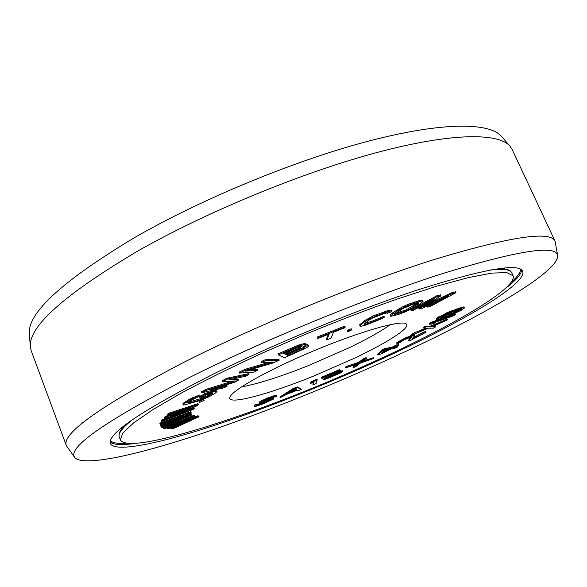 <?xml version="1.0" encoding="UTF-8"?>
<svg xmlns="http://www.w3.org/2000/svg" width="587" height="587" viewBox="0 0 587 587"><rect width="100%" height="100%" fill="white"/><g stroke="black" fill="none" stroke-linecap="round" stroke-linejoin="round"><path stroke-width="0.88" d="M263.607 401.082L276.697 396.137L272.302 397.076L262.096 401.237L259.586 403.042L269.103 400.268L270.57 400.121L269.939 400.569L254.142 406.409L256.578 406.131L262.925 403.944L273.799 398.896L272.471 398.771L263.071 401.655L263.607 401.082M369.898 363.463C447.778 328.463 517.866 288.466 513.082 275.729L506.779 272.595L491.877 273.109L468.221 277.636L436.273 286.324L397.252 299.003C368.313 309.268 338.127 320.862 306.671 333.768L260.745 353.778C231.344 367.381 205.054 380.369 181.897 392.732L153.273 409.381L133.44 423.044L122.617 433.294L120.416 439.986C129.221 455.725 254.281 414.804 356.06 369.627L369.898 363.463M354.086 358.378C386.525 343.065 409.983 328.316 406.549 324.207C403.687 319.159 361.863 330.672 313.803 350.806C265.72 370.889 228.16 392.586 229.737 398.169C230.28 404.781 270.768 393.488 313.781 376.003L354.086 358.378M175.109 426.309L171.279 428.077L171.58 428.848L172.666 428.884L199.044 416.755L198.736 415.978L197.393 415.875L188.552 419.463M197.393 415.875L197.702 416.653L173.649 426.426L194.994 416.454L194.686 415.662L193.306 415.559L163.472 427.828L163.78 428.62L164.918 428.657L187.679 419.287L167.544 428.73L169.019 428.774L191.832 419.544L171.58 428.848M171.47 425.957L167.236 427.945L167.544 428.73M276.697 396.137L276.404 395.425L274.349 395.609L267.188 398.147L260.452 401.31L259.3 402.33L259.586 403.042M268.354 400.503L257.319 404.443M257.51 404.913L257.223 404.201L254.164 405.287L254.142 406.409M273.799 398.896L273.351 397.949L272.185 398.067L264.774 400.437M301.234 389.541L300.948 388.843L297.374 386.928L293.074 388.587L279.918 396.966L280.197 397.656L286.647 394.347L297.22 390.267L298.093 390.751L301.234 389.541L297.668 387.633L293.368 389.291L280.197 397.656M317.222 379.84L316.929 379.129L310.252 382.335L310.376 383.663L313.774 381.792L312.93 384.793L316.122 383.494L317.222 379.84L310.545 383.04L310.376 383.663M313.201 382.115L312.93 384.793M191.325 414.525L166.649 423.594L191.179 413.167L191.113 412.478L160.134 424.012L160.302 424.489L183.988 415.655L160.691 425.597L160.904 426.221L184.311 417.651L161.286 427.299L161.447 427.754L191.399 415.192L191.01 413.718L182.799 416.733M191.113 412.478L190.79 411.656L159.811 423.183L160.302 424.489M166.194 422.295L160.368 424.775L160.904 426.221M166.495 424.174L160.97 426.485L161.447 427.754M194.326 408.303L170.971 415.823L197.027 405.786L198.391 404.509L168.77 414.195L167.831 415.134L190.562 407.679L165.659 417.306L164.433 418.538L186.607 411.436L162.32 420.652L161.418 421.554L192.998 409.55L194.326 408.303L193.996 407.473L185.866 410.086M198.391 404.509L198.061 403.658L168.44 413.329L167.5 414.275L167.831 415.134M173.891 413.145L165.329 416.454L164.103 417.687L164.433 418.538M170.369 416.638L161.99 419.815L161.095 420.71L161.418 421.554M204.122 400.385L203.784 399.527L200.703 400.525L199.309 401.53L199.646 402.381L204.122 400.385L199.646 402.381M217.007 391.507L215.884 390.362L205.215 393.349L199.573 396.885L199.925 397.766L203.418 396.739L206.8 394.625L211.445 393.261L212.817 393.356L206.455 397.311L199.052 400.224L190.335 402.799L187.246 402.983L191.465 400.129L200.27 395.777L190.357 399.82L183.327 404.26L183.049 404.832L183.951 405.052L200.094 400.517L209.515 396.526L215.326 393.114L217.007 391.507L214.299 391.676L205.567 394.229L199.925 397.766M211.885 394.126L211.54 393.253L206.11 396.445L201.385 398.448L187.935 402.396M200.27 395.777L199.918 394.897L190.005 398.933L182.983 403.379L183.049 404.832M249.035 374.535L248.675 373.648L226.831 378.263L222.025 380.838L222.385 381.748L234.147 381.719L206.587 390.208L201.921 392.71L224.043 387.794L227.118 386.165L209.83 389.988L234.352 382.328L238.513 380.112L228.739 379.877L245.865 376.216L249.035 374.535L227.198 379.173L222.385 381.748M230.889 381.726L206.228 389.306L201.561 391.815L201.921 392.71M227.118 386.165L226.765 385.285L220.367 386.694M238.513 380.112L238.161 379.231L232.467 379.077M306.377 344.474L305.519 343.278L298.644 345.039L277.989 353.91L278.37 354.834L284.702 357.681L306.876 347.577L308.828 345.912L308.256 345.574L303.127 346.851L306.032 344.987L306.377 344.474L305.9 344.195L299.025 345.963L278.37 354.834M308.828 345.912L307.874 344.664L306.054 344.958M257.766 370.331L245.197 371.123L273.535 362.847L279.251 360.139L265.361 360.734L261.442 362.597L273.41 362.04L245.234 370.324L239.445 373.075L254.002 372.114L257.766 370.331L257.399 369.436L249.262 369.935M279.251 360.139L278.884 359.237L264.979 359.809L261.068 361.68L261.442 362.597M269.316 362.23L244.867 369.399L239.078 372.158L239.445 373.075M328.309 334.326L326.475 338.956L326.849 339.851L331.009 338.193L333.482 332.264L344.87 327.722L345.215 326.981L318.029 337.811L317.78 338.523L329.204 333.966L326.849 339.851M345.215 326.981L344.826 326.056L317.64 336.887L317.78 338.523M351.642 329.667L351.261 328.771L347.886 330.041L347.049 330.943L347.431 331.831L350.784 330.569L351.642 329.667L348.267 330.929L347.431 331.831M384.382 317.149L373.853 321.559L365.892 324.215L364.087 324.229L368.768 320.209L372.708 317.949L383.905 313.671L387.508 312.798L387.266 313.267L391.089 311.939L391.933 311.007L390.568 310.971L385.674 312.284L369.392 318.844L364.887 321.559L359.97 325.792L360.147 326.218L361.607 326.203L366.493 324.86L382.32 318.477L384.382 317.149L383.993 316.261L373.471 320.671L364.688 323.466M391.933 311.007L391.544 310.105L388.205 310.494L372.745 316.114L364.498 320.656L359.582 324.897L360.147 326.218M423 301.491L422.266 300.126L421.026 300.199L408.258 304.249L401.457 307.441L392.211 313.062L389.981 314.999L390.825 316.298L398.646 314.368L404.7 312.137L411.311 309.063L420.586 303.494L423 301.491L422.655 301.006L421.415 301.087L408.655 305.145L399.101 309.863L390.362 315.879M432.472 303.479L427.285 306.26L427.652 307.096L429.955 306.597L455.952 292.686L452.548 293.383L423.41 307.148L440.984 295.767L437.44 296.501L411.179 310.677L413.571 310.156L434.138 299.069L419.111 308.953L422.236 308.278L448.064 296.164L427.652 307.096M455.952 292.686L455.571 291.834L452.166 292.531L429.273 303.347M440.984 295.767L440.595 294.901L437.058 295.628L410.805 309.819L411.179 310.677M424.827 304.088L418.736 308.109L419.111 308.953M338.648 372.65L327.319 377.404M342.779 371.41L336.637 372.928L325.536 377.867L324.618 377.147L340.042 370.221L321.617 378.072L323.151 379.224L334.164 374.257L339.968 372.4L335.199 375.174L323.672 379.613L326.776 378.828L340.548 372.965L342.779 371.41L342.485 370.72L336.344 372.231L325.007 376.979M340.291 370.47L339.748 369.517L321.324 377.368L321.617 378.072M373.684 358.422L361.196 362.392L366.405 358.334L363.25 359.772L359.002 363.096L345.501 367.851L358.092 363.801L353.235 367.711L356.287 366.325L360.44 363.089L373.684 358.422L373.391 357.732L362.913 361.049M366.405 358.334L366.105 357.63L362.949 359.061L358.701 362.399L348.326 365.73L345.207 367.146L345.501 367.851M356.162 364.417L352.948 367.022L353.235 367.711M398.617 345.31L398.309 344.606L396.731 344.892L391.911 347.255L384.654 348.597L381.748 350.021L377.602 354.262L377.903 354.959L379.518 354.643L390.927 349.067L394.611 348.37L397.472 346.976L393.804 347.658L398.617 345.31L397.039 345.596L392.219 347.959L384.962 349.309L382.056 350.74L377.903 354.959M397.472 346.976L397.172 346.279L396.306 346.44M410.797 337.019L408.589 340.122L408.897 340.827L410.695 340.335L425.927 332.271L412.25 339.051L414.62 335.426L410.937 336.417L402.344 340.313L397.113 343.395L396.915 343.887L397.979 343.703L403.783 340.034L411.01 336.967L411.626 337.019L408.897 340.827M425.927 332.271L425.619 331.56L423.821 332.044L413.343 337.598M414.862 335.588L414.305 334.707L413.27 334.869L404.964 338.127L397.744 341.979L396.797 342.683L396.915 343.887M435.437 326.937L431.761 326.827L447.455 319.871L430.542 326.937L425.949 326.79L423.829 328.052L427.659 328.155L412.023 335.089L428.437 328.184L433.353 328.17L435.437 326.937L435.121 326.225L433.338 326.159M447.455 319.871L447.133 319.137L430.22 326.211L425.626 326.049L423.506 327.311L423.829 328.052M425.729 328.104L413.762 333.13L411.707 334.355L412.023 335.089M464.537 307.889L464.2 307.14L462.578 307.06L448.519 312.086L437.036 317.89L436.383 318.653L436.713 319.401L438.467 319.423L452.372 314.427L461.932 309.892L464.537 307.889L462.916 307.815L451.909 311.609L441.908 315.989L436.713 319.401M455.534 314.588L455.204 313.847L430.961 322.38L429.288 323.51L429.618 324.251L431.577 324.09L435.708 322.63L433.771 322.784L453.802 315.725L455.534 314.588L431.291 323.129L429.618 324.251M303.398 347.533L287.667 354.636L286.896 354.269M300.749 346.205L284.922 353.337L284.24 353.014M417.761 303.002L405.837 309.987L395.212 313.473M296.252 389.555L290.785 391.661M386.503 349.896L382.893 351.672M460.311 309.21L453.091 312.864L440.595 317.325M241.367 386.928C257.81 383.942 280.08 376.869 308.16 365.716L348.509 348.047C366.941 339.198 380.897 331.384 390.384 324.596M199.044 416.755L197.702 416.653M193.306 415.559L193.622 416.352L163.78 428.62M194.994 416.454L193.622 416.352M283.426 353.367L296.824 347.541L302.041 346.242L298.57 348.473L285.297 354.247L283.426 353.367M304.205 347.453L304.22 348.15L303.075 348.883L288.041 355.539L286.089 354.621L299.304 348.869L304.205 347.453M412.199 304.536L418.913 302.987L410.834 308.505L403.768 311.866L394.464 314.375L402.366 308.894L412.199 304.536M295.1 388.91L297.103 390.032L287.571 393.716L295.1 388.91M381.22 353.337L384.236 350.329L389.335 349.368L381.22 353.337M445.951 316.51L439.736 318.176L443.559 315.623L455.373 310.743L461.521 309.114L459.364 310.78L453.421 313.612L445.951 316.51L445.621 315.762M160.97 426.485L161.286 427.299M160.368 424.775L160.691 425.597M159.811 423.183L160.134 424.012M161.99 419.815L162.32 420.652M165.329 416.454L165.659 417.306M168.44 413.329L168.77 414.195M200.703 400.525L201.04 401.383M213.954 390.795L214.299 391.676M205.215 393.349L205.567 394.229M215.884 390.362L216.229 391.236M182.983 403.379L183.327 404.26M184.223 402.396L184.567 403.276M187.547 400.29L187.899 401.17M190.005 398.933L190.357 399.82M192.697 397.641L193.042 398.529M196.579 395.998L196.931 396.885M188.009 402.388L188.354 403.262M189.99 401.926L190.335 402.799M198.714 399.358L199.052 400.224M201.385 398.448L201.73 399.314M203.85 397.48L204.195 398.338M206.11 396.445L206.455 397.311M208.172 395.352L208.517 396.218M206.228 389.306L206.587 390.208M226.831 378.263L227.198 379.173M244.867 369.399L245.234 370.324M264.979 359.809L265.361 360.734M306.832 344.76L307.206 345.67M307.874 344.664L308.256 345.574M294.975 346.513L295.356 347.438M298.644 345.039L299.025 345.963M301.85 344.019L302.232 344.936M304.455 343.373L304.836 344.298M305.519 343.278L305.9 344.195M284.922 353.337L285.297 354.247M298.189 347.563L298.57 348.473M300.162 346.579L300.544 347.497M301.447 346.139L301.703 346.748M287.667 354.636L288.041 355.539M300.749 348.949L301.124 349.845M302.701 347.981L303.075 348.883M303.941 347.482L304.22 348.15M317.64 336.887L318.029 337.811M347.886 330.041L348.267 330.929M380.215 317.582L380.603 318.47M359.582 324.897L359.97 325.792M360.323 324.017L360.704 324.912M364.498 320.656L364.887 321.559M366.559 319.299L366.948 320.201M368.996 317.934L369.392 318.844M372.745 316.114L373.141 317.024M375.922 314.749L376.318 315.659M379.459 313.392L379.855 314.302M385.277 311.374L385.674 312.284M388.205 310.494L388.594 311.396M390.179 310.068L390.568 310.971M387.09 312.864L387.266 313.267M364.307 323.921L364.534 324.442M365.51 323.327L365.892 324.215M367.77 322.659L368.152 323.547M373.471 320.671L373.853 321.559M376.274 319.57L376.656 320.458M378.732 318.47L379.114 319.35M414.481 301.975L414.87 302.87M411.326 303.053L411.714 303.949M418.795 300.713L419.184 301.593M421.026 300.199L421.415 301.087M422.266 300.126L422.655 301.006M390.604 314.25L390.986 315.131M392.211 313.062L392.593 313.95M398.712 308.975L399.101 309.863M401.457 307.441L401.846 308.329M404.311 306.01L404.7 306.898M408.258 304.249L408.655 305.145M394.904 313.707L395.22 314.427M396.563 313.179L396.937 314.052M400.833 311.902L401.214 312.768M403.386 311L403.768 311.866M405.837 309.987L406.219 310.861M408.192 308.872L408.574 309.738M410.46 307.632L410.834 308.505M417.027 303.56L417.408 304.433M418.399 302.929L418.648 303.494M437.058 295.628L437.44 296.501M452.166 292.531L452.548 293.383M275.743 395.352L276.037 396.064M274.349 395.609L274.643 396.328M272.016 396.364L272.302 397.076M269.455 397.267L269.741 397.986M267.188 398.147L267.481 398.867M264.708 399.182L264.994 399.901M261.802 400.517L262.096 401.237M260.452 401.31L260.738 402.022M259.615 401.912L259.909 402.623M269.763 400.121L269.939 400.569M268.024 400.664L268.31 401.369M266.102 401.501L266.381 402.198M263.879 402.359L264.165 403.064M259.843 403.797L260.129 404.502M258.023 404.37L258.309 405.074M254.164 405.287L254.45 405.999M273.351 397.949L273.637 398.654M272.185 398.067L272.471 398.771M270.585 398.478L270.878 399.189M268.266 399.226L268.553 399.938M265.214 400.305L265.507 401.016M263.974 400.884L264.187 401.413M297.374 386.928L297.668 387.633M293.074 388.587L293.368 389.291M310.252 382.335L310.545 383.04M313.663 380.457L313.957 381.161M339.748 369.517L340.042 370.221M325.242 377.162L325.536 377.867M327.751 375.885L328.045 376.59M330.386 374.697L330.672 375.401M333.607 373.325L333.9 374.029M336.344 372.231L336.637 372.928M339.176 371.233L339.469 371.931M340.981 370.742L341.274 371.439M342.294 370.522L342.588 371.219M323.452 379.092L323.672 379.613M326.643 377.734L326.856 378.255M327.854 377.287L328.14 377.977M329.556 376.7L329.843 377.39M331.728 375.841L332.015 376.531M334.906 374.484L335.199 375.174M336.982 373.537L337.268 374.227M338.472 372.767L338.765 373.457M339.506 372.459L339.675 372.862M348.326 365.73L348.619 366.435M358.701 362.399L359.002 363.096M362.949 359.061L363.25 359.772M381.748 350.021L382.056 350.74M384.654 348.597L384.962 349.309M391.911 347.255L392.219 347.959M396.731 344.892L397.039 345.596M396.797 342.683L397.113 343.395M397.744 341.979L398.052 342.698M400.334 340.497L400.642 341.223M402.036 339.594L402.344 340.313M404.964 338.127L405.279 338.846M407.422 337.011L407.738 337.73M410.621 335.698L410.937 336.417M412.529 335.067L412.844 335.793M413.27 334.869L413.586 335.595M414.305 334.707L414.62 335.426M423.821 332.044L424.137 332.756M413.762 333.13L414.084 333.864M425.626 326.049L425.949 326.79M430.22 326.211L430.542 326.937M430.961 322.38L431.291 323.129M435.503 322.175L435.708 322.63M437.036 317.89L437.374 318.646M438.834 316.694L439.171 317.45M441.571 315.226L441.908 315.989M443.904 314.082L444.242 314.845M446.597 312.893L446.942 313.656M448.519 312.086L448.857 312.849M451.572 310.846L451.909 311.609M456.679 308.931L457.016 309.687M459.283 308.036L459.628 308.791M460.766 307.566L461.103 308.322M462.578 307.06L462.916 307.815M463.613 306.928L463.95 307.683M442.466 316.863L442.803 317.618M449.532 314.287L449.862 315.036M453.091 312.864L453.421 313.612M457.273 310.949L457.611 311.697M459.034 310.031L459.364 310.78M460.722 309.114L461 309.738M440.045 317.78L440.25 318.242M74.703 457.493C67.145 447.595 105.469 420.894 189.674 377.39C265.075 339.609 368.812 297.117 443.031 273.417C517.785 250.546 555.992 244.566 557.65 255.47C559.132 271.642 485.236 314.397 402.917 352.728C337.055 383.392 263.372 413.057 199.477 434.307C136.419 455.145 83.112 467.098 74.703 457.493L66.338 445.621C61.422 433.764 99.944 406.329 181.897 363.309C256.519 325.33 359.207 283.147 434.255 259.498C510.081 236.642 550.349 230.53 555.075 241.184L512.113 149.414L510.074 146.288C498.796 132.75 452.203 132.515 377.536 152.356C303.046 172.145 206.778 211.738 137.593 251.155C64.02 294.806 28.279 326.739 30.363 346.954L31.162 350.6L66.338 445.621M557.65 255.47L555.075 241.184M392.879 353.888C335.104 380.875 269.638 407.195 214.116 425.509C159.238 443.501 114.957 452.841 110.429 443.603C106.981 434.042 140.777 411.113 211.812 374.829C274.892 343.483 359.684 308.718 421.98 288.533C485.163 268.817 518.725 263.027 522.672 271.157C527.412 283.411 465.344 320.069 392.879 353.888M30.363 346.954L29.35 333.988C27.266 313.142 62.295 281.034 134.43 237.669C202.236 198.567 296.611 159.781 369.993 140.741C443.537 121.656 489.91 122.514 501.555 136.463L510.074 146.288M489.829 270.093C503.03 268.516 510.338 269.433 511.761 272.845C510.668 270.607 507.997 269.25 503.749 268.787L499.221 268.553M125.038 425.076L122.023 428.466C119.374 431.819 118.464 434.666 119.293 437.022L120.416 439.986M132.735 419.47C122.338 427.754 117.862 433.61 119.293 437.022M134.614 443.471C121.656 445.35 113.518 444.858 110.209 441.996M505.598 288.283C516.032 280.381 521.395 274.239 521.682 269.873M511.284 282.186C517.411 276.785 520.544 272.449 520.669 269.184M126.278 443.236C118.126 443.809 112.843 442.994 110.429 440.793M124.209 425.729L122.441 427.938M500.271 268.413L503.088 268.714M511.761 272.845L513.082 275.729"/></g></svg>
